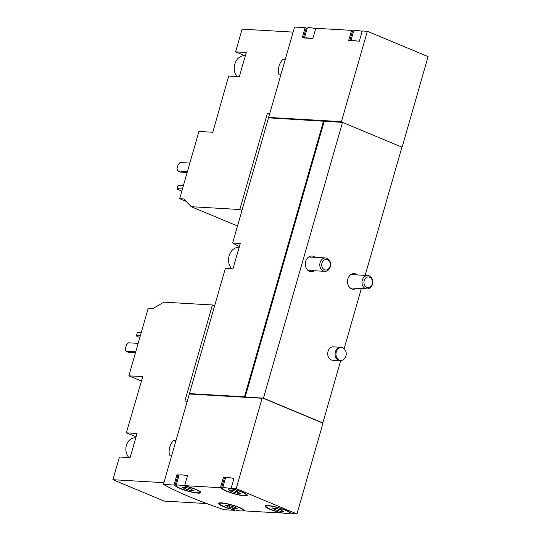<?xml version="1.0" encoding="UTF-8"?>
<svg xmlns="http://www.w3.org/2000/svg" width="541" height="541" viewBox="0 0 541 541"><rect width="100%" height="100%" fill="white"/><g stroke="black" fill="none" stroke-linecap="round" stroke-linejoin="round"><path stroke-width="0.81" d="M269.526 114.334L267.355 113.427L239.798 209.523L191.196 206.703L183.954 198.946L179.646 198.696L198.926 131.449L212.809 132.261L228.667 76.031L239.345 76.646L246.283 52.463L235.599 51.848L244.803 55.682A12.301 9.86 -86.7 0 0 234.801 64.095A12.301 9.86 -86.7 0 0 236.816 76.504M267.355 113.427L269.743 113.569M285.235 59.551L282.842 59.415A14.533 11.652 -86.7 0 0 278.629 74.11L281.022 74.245M235.599 51.848L242.104 29.146L293.1 32.108M179.646 198.696L186.32 201.482M401.436 146.922L402.179 146.963L428.093 56.595L367.339 31.277L341.425 121.644L268.64 117.417A120.751 19.517 -164 0 0 268.911 117.566L268.823 117.857M268.64 117.417L294.554 27.05L305.117 27.665L302.196 37.843L310.291 38.316A12.301 1.988 -164 0 0 304.793 37.998M187.26 401.219L184.873 401.077L212.424 304.982L163.822 302.162L152.447 308.83L148.133 308.58L128.853 375.826L141.465 381.08M128.853 375.826L142.736 376.631L126.351 432.834L137.035 433.456L130.097 457.639L119.419 457.017L112.907 479.711L164.207 501.094L206.811 503.57M112.907 479.711L163.903 482.673M175.987 440.536L173.593 440.401A14.533 11.652 -86.7 0 0 169.38 455.096L171.774 455.238M126.351 432.834L136.095 436.729M136.048 436.885A12.747 10.218 93.3 0 0 135.635 436.702M163.409 484.405L189.323 394.037L262.108 398.264L236.194 488.631L231.122 488.34L232.184 488.78A13.417 2.171 -164 0 1 247.284 495.313A13.417 2.171 -164 0 1 234.476 493.892A13.417 2.171 -164 0 1 221.499 488.158L220.437 487.718L184.657 485.635L185.719 486.082A13.417 2.171 -164 0 1 200.819 492.614A13.417 2.171 -164 0 1 188.011 491.194A13.417 2.171 -164 0 1 175.034 485.46L173.972 485.02L163.409 484.405A120.751 19.517 -164 0 0 224.157 509.723L234.726 510.332L233.665 509.893A13.417 2.171 -164 0 1 218.564 503.36A13.417 2.171 -164 0 1 231.365 504.78A13.417 2.171 -164 0 1 244.349 510.515L245.404 510.954L281.192 513.037L280.13 512.591A13.417 2.171 -164 0 1 265.029 506.058A13.417 2.171 -164 0 1 277.837 507.478A13.417 2.171 -164 0 1 290.815 513.213L296.948 513.95L322.862 423.583L322.186 423.299L322.842 422.906L340.688 360.671M362.166 31.344A12.301 1.988 -164 0 0 356.248 30.391A12.301 1.988 -164 0 0 354.179 30.512A12.301 1.988 -164 0 0 353.706 30.871L350.899 40.676M315.701 28.639A12.301 1.988 -164 0 0 309.783 27.692A12.301 1.988 -164 0 0 307.707 27.814A12.301 1.988 -164 0 0 307.241 28.173L304.434 37.978M225.103 487.745A12.301 1.988 -164 0 0 222.567 488.225A12.301 1.988 -164 0 0 233.84 493.527A12.301 1.988 -164 0 0 246.209 495.001A12.301 1.988 -164 0 0 238.534 490.836A12.301 1.988 -164 0 0 225.103 487.745M239.264 493.304L240.36 493.412L239.602 492.993A2.191 0.352 -164 0 1 238.277 492.263A2.191 0.352 -164 0 1 238.473 492.182L236.633 491.417A2.191 0.352 -164 0 1 233.597 490.491L231.42 490.038A2.191 0.352 -164 0 1 231.44 490.112A2.191 0.352 -164 0 1 229.512 489.923L228.417 489.815L229.174 490.234A2.191 0.352 -164 0 1 230.5 490.964A2.191 0.352 -164 0 1 230.304 491.045L232.143 491.816A2.191 0.352 -164 0 1 235.179 492.736L237.357 493.196A2.191 0.352 -164 0 1 237.337 493.115A2.191 0.352 -164 0 1 239.264 493.304L239.372 492.912M268.647 505.889A12.301 1.988 -164 0 0 266.104 506.369A12.301 1.988 -164 0 0 277.377 511.671A12.301 1.988 -164 0 0 289.746 513.145A12.301 1.988 -164 0 0 282.071 508.98A12.301 1.988 -164 0 0 268.647 505.889M282.801 511.448L283.897 511.556L283.139 511.137A2.191 0.352 -164 0 1 281.814 510.406A2.191 0.352 -164 0 1 282.01 510.325L280.17 509.561A2.191 0.352 -164 0 1 277.134 508.635L274.956 508.182A2.191 0.352 -164 0 1 274.977 508.256A2.191 0.352 -164 0 1 273.049 508.067L271.954 507.965L272.711 508.378A2.191 0.352 -164 0 1 274.037 509.108A2.191 0.352 -164 0 1 273.841 509.189L275.68 509.96A2.191 0.352 -164 0 1 278.716 510.88L280.894 511.34A2.191 0.352 -164 0 1 280.874 511.259A2.191 0.352 -164 0 1 282.801 511.448L282.909 511.056M178.638 485.047A12.301 1.988 -164 0 0 176.095 485.527A12.301 1.988 -164 0 0 187.375 490.822A12.301 1.988 -164 0 0 199.744 492.303A12.301 1.988 -164 0 0 192.069 488.138A12.301 1.988 -164 0 0 178.638 485.047M192.792 490.606L193.894 490.707L193.137 490.295A2.191 0.352 -164 0 1 191.812 489.564A2.191 0.352 -164 0 1 192.001 489.483L190.168 488.712A2.191 0.352 -164 0 1 187.132 487.793L184.948 487.333A2.191 0.352 -164 0 1 184.968 487.414A2.191 0.352 -164 0 1 183.047 487.225L181.945 487.116L182.709 487.536A2.191 0.352 -164 0 1 184.035 488.266A2.191 0.352 -164 0 1 183.839 488.347L185.678 489.111A2.191 0.352 -164 0 1 188.714 490.038L190.892 490.491A2.191 0.352 -164 0 1 190.872 490.417A2.191 0.352 -164 0 1 192.792 490.606L192.907 490.214M222.175 503.191A12.301 1.988 -164 0 0 219.639 503.671A12.301 1.988 -164 0 0 230.912 508.966A12.301 1.988 -164 0 0 243.281 510.447A12.301 1.988 -164 0 0 235.605 506.281A12.301 1.988 -164 0 0 222.175 503.191M236.329 508.75L237.431 508.858L236.674 508.439A2.191 0.352 -164 0 1 235.349 507.708A2.191 0.352 -164 0 1 235.545 507.627L233.705 506.856A2.191 0.352 -164 0 1 230.669 505.936L228.491 505.477A2.191 0.352 -164 0 1 228.505 505.558A2.191 0.352 -164 0 1 226.584 505.368L225.489 505.26L226.246 505.679A2.191 0.352 -164 0 1 227.572 506.41A2.191 0.352 -164 0 1 227.376 506.491L229.215 507.255A2.191 0.352 -164 0 1 232.251 508.182L234.429 508.635A2.191 0.352 -164 0 1 234.409 508.56A2.191 0.352 -164 0 1 236.329 508.75L236.444 508.357M234.828 509.974L234.726 510.332M281.293 512.679L281.192 513.037M231.122 488.34L234.043 478.156L231.453 478.007A12.301 1.988 -164 0 0 228.025 477.561A12.301 1.988 -164 0 0 225.949 477.683L223.359 477.534L220.437 487.718M184.657 485.635L187.578 475.458L184.981 475.302A12.301 1.988 -164 0 0 181.56 474.863A12.301 1.988 -164 0 0 179.484 474.984L176.893 474.836L173.972 485.02M296.948 513.95L236.194 488.631M367.339 31.277L362.267 30.986L359.346 41.163L348.668 40.548L351.582 30.364L315.802 28.288L312.881 38.465L310.291 38.316M365.141 275.376L401.916 147.138L342.514 122.381L268.519 117.843L232.63 242.997A120.751 19.517 -164 0 0 239.365 246.547M341.98 122.354L323.883 121.177M341.425 121.644L341.642 122.212M401.429 146.936L402.179 146.963M244.471 396.81L189.445 393.611A120.751 19.517 -164 0 0 189.708 393.76L244.809 396.952L244.471 396.81L323.545 121.042M189.445 393.611L225.333 268.458L232.961 268.897L240.258 243.443L232.63 242.997M344.11 348.735L361.354 288.596M340.046 360.685L332.701 360.259A6.708 5.376 -86.7 0 1 331.268 359.927A6.708 5.376 -86.7 0 1 327.826 352.34A6.708 5.376 -86.7 0 1 333.479 346.862L340.823 347.288A6.708 5.376 93.3 0 0 335.068 353.679A6.708 5.376 93.3 0 0 340.046 360.685A6.708 5.376 93.3 0 0 342 360.353L342.595 360.103A6.411 5.139 93.3 0 0 346.226 354.321A6.411 5.139 93.3 0 0 343.292 348.161A6.411 5.139 93.3 0 0 342.845 347.944A6.411 5.139 93.3 0 0 335.961 354.03A6.411 5.139 93.3 0 0 342.595 360.103M356.607 288.319A7.824 6.276 -86.7 0 1 353.32 289.252A7.824 6.276 -86.7 0 1 351.643 288.86A7.824 6.276 -86.7 0 1 347.633 280.008A7.824 6.276 -86.7 0 1 354.227 273.624A7.824 6.276 -86.7 0 1 357.385 274.929M314.422 270.737A7.824 6.276 -86.7 0 1 311.129 271.67A7.824 6.276 -86.7 0 1 309.452 271.278A7.824 6.276 -86.7 0 1 305.442 262.426A7.824 6.276 -86.7 0 1 312.035 256.042A7.824 6.276 -86.7 0 1 315.2 257.347M322.842 422.906L263.44 398.156L342.514 122.381M245.181 396.972L324.221 121.319M263.44 398.156L244.809 396.952M322.308 422.879L262.906 398.122M262.568 397.98L262.108 398.264M303.366 37.911L306.179 28.105L305.117 27.665M306.179 28.105A13.417 2.171 -164 0 0 307.004 29.004M349.831 40.616L352.644 30.803L351.582 30.364M352.644 30.803A13.417 2.171 -164 0 0 353.469 31.703M341.763 121.786L268.911 117.553M225.245 478.873A13.417 2.171 -164 0 1 224.42 477.974L221.499 488.158M224.42 477.974L223.359 477.534M225.949 477.683A12.301 1.988 -164 0 0 225.482 478.041L222.567 488.225M233.942 478.515A12.301 1.988 -164 0 0 231.453 478.007M178.78 476.175A13.417 2.171 -164 0 1 177.955 475.275L175.034 485.46M177.955 475.275L176.893 474.836M179.484 474.984A12.301 1.988 -164 0 0 179.017 475.343L176.095 485.527M187.47 475.816A12.301 1.988 -164 0 0 184.981 475.302M356.756 41.015A12.301 1.988 -164 0 0 351.258 40.697M212.424 304.982L214.601 305.888M138.165 343.359L128.42 342.798L126.479 344.84L125.262 349.08L125.992 351.278L128.69 352.407L135.453 352.8M125.992 351.278L135.73 351.846M141.289 332.451L137.441 332.228L136.467 335.623L136.819 336.245L139.842 337.503M140.315 335.846L136.467 335.623M128.954 457.571A11.178 8.96 -86.7 0 1 126.398 445.432A11.178 8.96 -86.7 0 1 135.487 437.784L135.784 437.804M239.798 209.523L241.969 210.429M191.196 206.703L237.506 226.003M189.864 163.051L180.126 162.483L178.185 164.532L176.968 168.772L177.691 170.97L180.39 172.099L187.159 172.491M177.691 170.97L187.429 171.538M183.399 185.604L178.063 185.293L177.09 188.687L177.441 189.309L181.81 191.135M182.425 188.998L177.09 188.687M343.292 348.161L342.724 347.849A6.708 5.376 93.3 0 0 342.257 347.626A6.708 5.376 93.3 0 0 340.823 347.288M327.454 259.626A5.336 4.281 93.3 0 0 321.787 265.773A5.336 4.281 93.3 0 0 328.766 268.681A5.336 4.281 93.3 0 0 327.454 259.626M327.007 258.28A6.708 5.376 93.3 0 0 325.574 257.949A6.708 5.376 93.3 0 0 319.819 264.333A6.708 5.376 93.3 0 0 324.796 271.345A6.708 5.376 93.3 0 0 330.45 265.868A6.708 5.376 93.3 0 0 327.007 258.28M239.142 247.325L239.129 247.325A12.301 9.86 93.3 0 0 229.364 254.994A12.301 9.86 93.3 0 0 231.697 268.823M369.645 277.208A5.336 4.281 93.3 0 0 363.978 283.356A5.336 4.281 93.3 0 0 370.957 286.257A5.336 4.281 93.3 0 0 369.645 277.208M369.199 275.863A6.708 5.376 93.3 0 0 367.765 275.531A6.708 5.376 93.3 0 0 362.003 281.915A6.708 5.376 93.3 0 0 366.987 288.921A6.708 5.376 93.3 0 0 372.634 283.45A6.708 5.376 93.3 0 0 369.199 275.863M232.691 506.653L232.251 508.182M229.695 505.578L229.215 507.255M226.348 505.308L226.246 505.679M189.147 488.509L188.714 490.038M186.158 487.434L185.678 489.111M182.811 487.164L182.709 487.536M279.156 509.352L278.716 510.88M276.16 508.276L275.68 509.96M272.813 508.013L272.711 508.378M235.619 491.208L235.179 492.736M232.623 490.132L232.143 491.816M229.276 489.869L229.174 490.234M246.446 494.17L246.209 495.001M266.341 505.537L266.104 506.369M289.99 512.313L289.746 513.145M199.981 491.471L199.744 492.303M219.876 502.832L219.639 503.671M243.518 509.615L243.281 510.447M234.821 507.133L234.409 508.56M227.795 505.619L227.572 506.41M191.284 488.99L190.872 490.417M184.258 487.475L184.035 488.266M281.286 509.832L280.874 511.259M274.267 508.317L274.037 509.108M237.749 491.688L237.337 493.115M230.73 490.173L230.5 490.964M245.35 55.716L244.796 55.682M307.971 270.365L324.796 271.345M308.749 256.968L325.574 257.949M350.155 287.947L366.987 288.921M350.933 274.551L367.765 275.531"/></g></svg>
